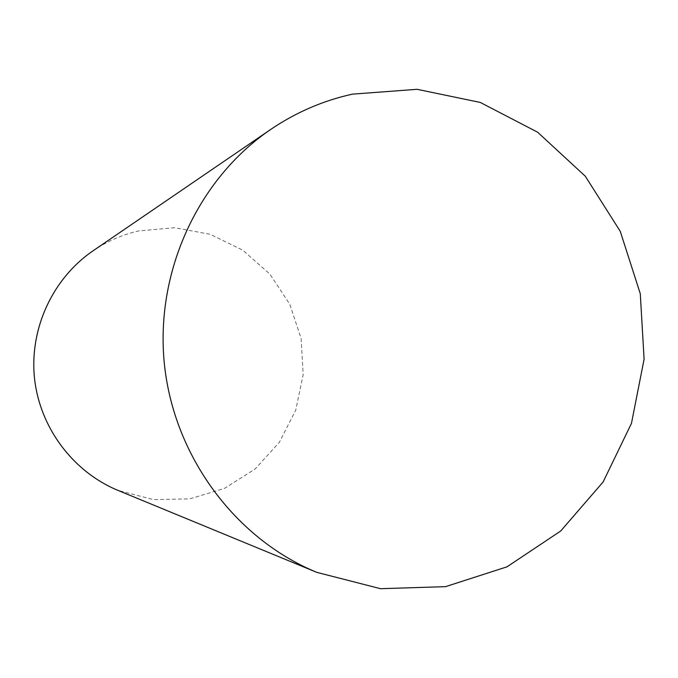 <?xml version="1.0" encoding="UTF-8"?>
<svg xmlns="http://www.w3.org/2000/svg" width="678" height="678" viewBox="0 0 678 678"><rect width="100%" height="100%" fill="white"/><g stroke="black" fill="none" stroke-linecap="round" stroke-linejoin="round"><path stroke-width="0.51" stroke-dasharray="3.39 2.54" d="M92.945 250.894C106.946 241.385 122.125 234.741 138.482 230.952L174.661 227.715L210.265 234.325L242.749 250.182L269.869 274.065L289.777 304.244L301.134 338.593L303.168 374.714L295.744 410.105L279.344 442.319L255.038 469.066L224.477 488.406L189.781 498.872L153.398 499.593L117.98 490.389"/><path stroke-width="1.02" d="M352.424 94.149L417.063 89.31L480.261 102.437L537.612 132.202L585.3 176.229L620.26 231.334L640.278 293.71L644.1 359.179L631.464 423.377L603.089 482.007L560.706 531.01L506.991 566.833L445.514 586.656L380.536 588.69L316.779 572.351C235.317 538.824 174.102 456.48 164.423 364.476C154.864 272.454 197.722 179.229 270.488 129.583C295.794 112.421 323.109 100.607 352.424 94.149M316.779 572.351L117.98 490.389C72.927 471.803 39.688 427.428 34.485 378.061C29.366 328.686 52.706 278.395 92.945 250.894L270.488 129.583"/></g></svg>
